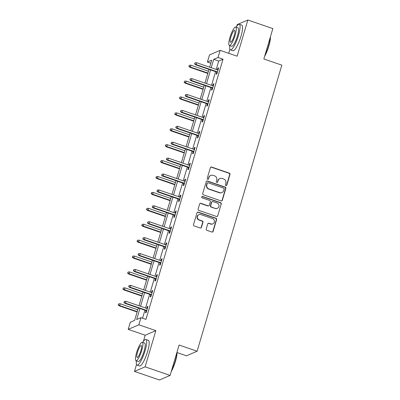 <?xml version="1.0" encoding="UTF-8"?>
<svg xmlns="http://www.w3.org/2000/svg" width="400" height="400" viewBox="0 0 400 400"><rect width="100%" height="100%" fill="white"/><g stroke="black" fill="none" stroke-linecap="round" stroke-linejoin="round"><path stroke-width="0.6" d="M225.935 185.57A0.745 0.71 66.7 0 0 226.83 185.105L229.98 174.47A1.065 1.02 66.7 0 0 229.295 173.135L211.635 167.065A1.065 1.02 66.7 0 0 210.36 167.725L207.21 178.36A0.745 0.71 66.7 0 0 208.19 179.28A0.745 0.71 66.7 0 0 208.585 178.83L208.99 177.455A3.4 3.255 66.7 0 1 213.08 175.33L214.55 175.84A3.4 3.255 66.7 0 1 216.74 180.12L216.335 181.495A0.745 0.71 66.7 0 0 217.315 182.415A0.745 0.71 66.7 0 0 217.705 181.97L218.115 180.59A3.4 3.255 66.7 0 1 222.2 178.47L223.675 178.975A3.4 3.255 66.7 0 1 225.865 183.255L225.455 184.63A0.745 0.71 66.7 0 0 225.935 185.57M226.285 185.595A0.745 0.71 66.7 0 0 226.54 185.23L229.69 174.595A1.065 1.02 66.7 0 0 229.005 173.255L211.35 167.185A1.065 1.02 66.7 0 0 210.78 167.16M208.04 179.325A0.745 0.71 66.7 0 0 208.295 178.955L208.99 177.455M217.165 182.46A0.745 0.71 66.7 0 0 217.42 182.09L218.115 180.59M206.21 228.985A1.065 1.02 66.7 0 0 206.895 230.32L211.85 232.025A1.065 1.02 66.7 0 0 213.13 231.36L216.625 219.555A1.065 1.02 66.7 0 0 215.94 218.215L198.285 212.145A1.065 1.02 66.7 0 0 197.005 212.81L193.505 224.615A1.065 1.02 66.7 0 0 194.19 225.955L200.175 228.01A1.065 1.02 66.7 0 0 201.455 227.35L202.95 222.295A1.065 1.02 66.7 0 0 202.265 220.955L199.3 219.935A2.845 2.72 66.7 0 1 198.97 214.645A2.845 2.72 66.7 0 1 200.885 214.585L212.51 218.58A2.845 2.72 66.7 0 1 212.84 223.87A2.845 2.72 66.7 0 1 210.925 223.935L208.985 223.265A1.065 1.02 66.7 0 0 207.71 223.93L206.21 228.985M170.105 375.425L159.465 380L134.48 371.41L145.12 366.835L170.105 375.425L179.105 345.045L197.095 351.23L281.835 65.155L263.845 58.97L272.845 28.59L247.86 20L237.135 56.19L220.145 50.35L218.035 57.485L223.03 59.205L145.96 319.38L140.965 317.665L138.85 324.8L128.21 329.375L130.325 322.24L134.64 320.385L138.32 307.95M145.12 366.835L155.84 330.64L138.85 324.8M221.07 200.905A1.065 1.02 66.7 0 0 222.345 200.24L225.845 188.43A1.065 1.02 66.7 0 0 225.16 187.095L207.5 181.02A1.065 1.02 66.7 0 0 206.225 181.685L202.725 193.495A1.065 1.02 66.7 0 0 203.41 194.83L221.07 200.905M221.235 203.995L217.735 215.8A1.065 1.02 66.7 0 1 216.46 216.465L198.8 210.395A1.065 1.02 66.7 0 1 198.115 209.055L199.615 204A1.065 1.02 66.7 0 1 200.89 203.34L208.05 205.8A1.065 1.02 66.7 0 0 209.33 205.135L210.325 201.785A1.065 1.02 66.7 0 0 209.64 200.445L202.185 197.885A0.745 0.71 66.7 0 1 202.095 196.5A0.745 0.71 66.7 0 1 202.6 196.48L220.55 202.655A1.065 1.02 66.7 0 1 221.235 203.995L217.735 215.8M247.86 20L237.22 24.575L236.74 26.195M177.05 352.57L186.455 355.805L197.095 351.23M223.03 59.205L218.715 61.06L216.23 69.455M215.58 71.655L211.52 85.36M210.87 87.56L206.81 101.265M206.155 103.46L202.095 117.165M201.445 119.365L197.385 133.07M196.735 135.27L192.675 148.975M192.025 151.175L187.965 164.88M187.31 167.08L183.255 180.785M182.6 182.985L178.54 196.69M177.89 198.885L173.83 212.595M173.18 214.79L169.12 228.495M168.47 230.695L164.41 244.4M163.755 246.6L159.695 260.305M159.045 262.505L154.985 276.21M154.335 278.41L150.275 292.115M149.625 294.315L145.565 308.02M144.915 310.215L142.545 318.21M216.775 72.065L216.12 74.275L216.84 73.965L218.65 67.85L217.93 68.16L217.425 69.865M212.065 87.97L211.41 90.18L212.125 89.87L213.94 83.755L213.22 84.065L212.715 85.77M207.35 103.875L206.695 106.085L207.415 105.775L209.23 99.66L208.51 99.965L208.005 101.675M202.64 119.775L201.985 121.99L202.705 121.68L204.515 115.565L203.8 115.87L203.29 117.58M197.93 135.68L197.275 137.895L197.995 137.585L199.805 131.465L199.085 131.775L198.58 133.485M193.22 151.585L192.565 153.795L193.285 153.49L195.095 147.37L194.375 147.68L193.87 149.385M188.51 167.49L187.855 169.7L188.57 169.39L190.385 163.275L189.665 163.585L189.16 165.29M183.795 183.395L183.14 185.605L183.86 185.295L185.675 179.18L184.955 179.49L184.45 181.195M179.085 199.3L178.43 201.51L179.15 201.2L180.96 195.085L180.245 195.395L179.735 197.1M174.375 215.205L173.72 217.415L174.44 217.105L176.25 210.99L175.53 211.295L175.025 213.005M169.665 231.105L169.01 233.32L169.73 233.01L171.54 226.89L170.82 227.2L170.315 228.91M164.955 247.01L164.3 249.225L165.015 248.915L166.83 242.795L166.11 243.105L165.605 244.81M160.24 262.915L159.585 265.125L160.305 264.82L162.115 258.7L161.4 259.01L160.895 260.715M155.53 278.82L154.875 281.03L155.595 280.72L157.405 274.605L156.69 274.915L156.18 276.62M150.82 294.725L150.165 296.935L150.885 296.625L152.695 290.51L151.975 290.82L151.47 292.525M146.11 310.63L145.455 312.84L146.17 312.53L147.985 306.415L147.265 306.725L146.76 308.43M155.84 330.64L145.2 335.215L143.365 341.425M136.535 364.475L134.48 371.41M145.2 335.215L128.21 329.375M210.81 63.235L207.395 62.06L209.505 54.925L220.145 50.35M229.91 49.245L228.71 53.295M139.915 308.5L136.65 319.52L140.965 317.665M218.035 57.485L213.72 59.34L211.235 67.735M210.58 69.935L206.52 83.64M205.87 85.84L201.81 99.545M201.16 101.745L197.1 115.45M196.45 117.65L192.39 131.355M191.735 133.55L187.68 147.26M187.025 149.455L182.965 163.16M182.315 165.36L178.255 179.065M177.605 181.265L173.545 194.97M172.895 197.17L168.835 210.875M168.18 213.075L164.12 226.78M163.47 228.98L159.41 242.685M158.76 244.88L154.7 258.585M154.05 260.785L149.99 274.49M149.34 276.69L145.28 290.395M144.625 292.595L140.565 306.3M209.64 67.19L211.705 60.205L207.395 62.06M138.975 305.75L143.035 292.045M143.685 289.85L147.745 276.14M148.395 273.945L152.455 260.24M153.105 258.04L157.165 244.335M157.815 242.135L161.875 228.43M162.53 226.23L166.59 212.525M167.24 210.325L171.3 196.62M171.95 194.42L176.01 180.715M176.66 178.52L180.72 164.815M181.37 162.615L185.43 148.91M186.085 146.71L190.145 133.005M190.795 130.805L194.855 117.1M195.505 114.9L199.565 101.195M200.215 98.995L204.275 85.29M204.93 83.095L208.985 69.385M218.715 61.06L213.72 59.34M217.93 68.16L218.5 68.355M213.22 84.065L213.79 84.26M208.51 99.965L209.08 100.165M203.8 115.87L204.365 116.065M199.085 131.775L199.655 131.97M194.375 147.68L194.945 147.875M189.665 163.585L190.235 163.78M184.955 179.49L185.525 179.685M180.245 195.395L180.81 195.59M175.53 211.295L176.1 211.495M170.82 227.2L171.39 227.395M166.11 243.105L166.68 243.3M161.4 259.01L161.97 259.205M156.69 274.915L157.255 275.11M151.975 290.82L152.545 291.015M147.265 306.725L147.835 306.92M219.91 178.545L219.62 178.67A3.4 3.255 66.7 0 0 217.825 180.715M210.785 175.41L210.5 175.535A3.4 3.255 66.7 0 0 208.705 177.58M221.635 200.93A1.065 1.02 66.7 0 0 222.06 200.365L225.555 188.555A1.065 1.02 66.7 0 0 224.87 187.215L207.215 181.145A1.065 1.02 66.7 0 0 206.645 181.12M224.145 189.06A0.745 0.71 66.7 0 0 223.665 188.125L208.165 182.795A0.745 0.71 66.7 0 0 207.27 183.26L206.84 184.71A3.4 3.255 66.7 0 0 209.03 188.99L219.625 192.635A3.4 3.255 66.7 0 0 223.715 190.51L224.145 189.06M207.665 182.81L207.375 182.935A0.745 0.71 66.7 0 0 206.985 183.385L207.27 183.26M221.92 192.555L221.63 192.68A3.4 3.255 66.7 0 1 219.34 192.76L208.745 189.115A3.4 3.255 66.7 0 1 206.555 184.835L206.985 183.385M217.025 216.49A1.065 1.02 66.7 0 0 217.45 215.925M208.77 205.775L208.48 205.9A1.065 1.02 66.7 0 1 207.765 205.925L200.605 203.46A1.065 1.02 66.7 0 0 200.035 203.435M220.945 204.115A1.065 1.02 66.7 0 0 220.265 202.78L202.31 196.605A0.745 0.71 66.7 0 0 201.96 196.58M215.485 208.355A2.845 2.72 66.7 0 0 219.01 205.585A2.845 2.72 66.7 0 0 217.07 203L212.975 201.595A1.065 1.02 66.7 0 0 211.695 202.255L210.705 205.61A1.065 1.02 66.7 0 0 211.39 206.945L215.195 208.48A2.845 2.72 66.7 0 0 217.11 208.415L217.4 208.29M212.255 201.62L211.97 201.74A1.065 1.02 66.7 0 0 211.41 202.38L211.695 202.255M215.195 208.48L211.1 207.07A1.065 1.02 66.7 0 1 210.415 205.735L211.41 202.38M212.84 223.87L212.55 223.99A2.845 2.72 66.7 0 1 210.635 224.055L208.7 223.39A1.065 1.02 66.7 0 0 208.13 223.365M198.97 214.645L198.68 214.77A2.845 2.72 66.7 0 0 199.01 220.06L199.3 219.935M200.745 228.04A1.065 1.02 66.7 0 0 201.165 227.47L202.665 222.42A1.065 1.02 66.7 0 0 201.98 221.08L199.01 220.06M212.42 232.05A1.065 1.02 66.7 0 0 212.84 231.485L216.34 219.675A1.065 1.02 66.7 0 0 215.655 218.34L197.995 212.27A1.065 1.02 66.7 0 0 197.425 212.24M189.42 65.225L188.83 66.37L189.42 65.225L190.955 65.215L190.415 67.05L189.895 67.275L207.79 73.425M189.12 66.245L190.415 67.05L207.9 73.06M190.955 65.215L208.44 71.225M189.895 67.275L188.83 66.37M194.87 63.77L195.17 62.755L194.585 63.895L196.165 64.58L196.705 62.74L217.995 70.06M217.45 71.895L196.165 64.58L195.645 64.8L217.345 72.26M194.585 63.895L195.645 64.8M196.705 62.74L195.17 62.755M270.405 36.82A13.21 2.88 109 0 1 268.85 46.03A13.21 2.88 109 0 1 264.605 56.395M264.92 55.35A13.535 2.955 -71 0 0 268.635 45.89A13.535 2.955 -71 0 0 270.255 37.34M229.75 45.61A13.535 2.955 -71 0 0 230.46 49.86A13.535 2.955 -71 0 0 238.455 35.515A13.535 2.955 -71 0 0 239.26 24.26A13.535 2.955 -71 0 0 236.09 27.175M230.46 49.86L232.955 50.72A13.535 2.955 -71 0 0 240.95 36.37A13.535 2.955 -71 0 0 241.76 25.115L239.26 24.26M235.73 27.05L238.03 27.84A9.745 2.125 109 0 1 237.445 35.945A9.745 2.125 109 0 1 231.69 46.275L229.39 45.485A9.745 2.125 -71 0 0 235.15 35.155A9.745 2.125 -71 0 0 235.73 27.05A9.745 2.125 -71 0 0 229.97 37.38A9.745 2.125 -71 0 0 229.39 45.485M230.89 36.985A6.28 1.37 -71 0 0 230.52 42.21A6.28 1.37 -71 0 0 234.23 35.55A6.28 1.37 -71 0 0 234.6 30.33A6.28 1.37 -71 0 0 230.89 36.985M177.03 352.05A13.21 2.88 109 0 1 175.475 361.26A13.21 2.88 109 0 1 171.23 371.625M171.54 370.58A13.535 2.955 -71 0 0 175.26 361.12A13.535 2.955 -71 0 0 176.875 352.57M136.375 360.84A13.535 2.955 -71 0 0 137.08 365.09A13.535 2.955 -71 0 0 145.08 350.745A13.535 2.955 -71 0 0 145.885 339.49A13.535 2.955 -71 0 0 142.715 342.405M137.08 365.09L139.58 365.95A13.535 2.955 -71 0 0 147.575 351.6A13.535 2.955 -71 0 0 148.385 340.345L145.885 339.49M142.355 342.28L144.65 343.07A9.745 2.125 109 0 1 144.07 351.175A9.745 2.125 109 0 1 138.315 361.505L136.015 360.715A9.745 2.125 -71 0 0 141.775 350.385A9.745 2.125 -71 0 0 142.355 342.28A9.745 2.125 -71 0 0 136.595 352.61A9.745 2.125 -71 0 0 136.015 360.715M137.515 352.215A6.28 1.37 -71 0 0 137.145 357.44A6.28 1.37 -71 0 0 140.855 350.78A6.28 1.37 -71 0 0 141.225 345.56A6.28 1.37 -71 0 0 137.515 352.215M184.71 81.13L184.12 82.275L184.71 81.13L186.245 81.12L185.7 82.955L185.185 83.175L203.08 89.33M184.41 82.15L185.7 82.955L203.19 88.965M186.245 81.12L203.73 87.13M185.185 83.175L184.12 82.275M180 97.035L179.41 98.175L180 97.035L181.535 97.025L180.99 98.86L180.475 99.08L198.37 105.235M179.695 98.055L180.99 98.86L198.475 104.87M181.535 97.025L199.02 103.035M180.475 99.08L179.41 98.175M190.16 79.675L190.46 78.655L189.87 79.8L191.455 80.48L191.995 78.645L213.285 85.965M212.74 87.8L191.455 80.48L190.935 80.705L212.635 88.165M189.87 79.8L190.935 80.705M191.995 78.645L190.46 78.655M185.45 95.58L185.75 94.56L185.16 95.705L186.74 96.385L187.285 94.55L208.575 101.87M208.03 103.705L186.74 96.385L186.225 96.61L207.92 104.07M185.16 95.705L186.225 96.61M187.285 94.55L185.75 94.56M175.29 112.94L174.7 114.08L175.29 112.94L176.825 112.93L176.28 114.765L175.76 114.985L193.66 121.14M174.985 113.96L176.28 114.765L193.765 120.775M176.825 112.93L194.31 118.94M175.76 114.985L174.7 114.08M170.575 128.845L169.985 129.985L170.575 128.845L172.11 128.83L171.57 130.665L171.05 130.89L188.945 137.045M170.275 129.86L171.57 130.665L189.055 136.68M172.11 128.83L189.6 134.845M171.05 130.89L169.985 129.985M165.865 144.745L165.275 145.89L165.865 144.745L167.4 144.735L166.855 146.57L166.34 146.795L184.235 152.945M165.565 145.765L166.855 146.57L184.345 152.585M167.4 144.735L184.885 150.75M166.34 146.795L165.275 145.89M180.735 111.485L181.04 110.465L180.45 111.61L182.03 112.29L182.575 110.455L203.86 117.775M203.32 119.61L182.03 112.29L181.515 112.515L203.21 119.975M180.45 111.61L181.515 112.515M182.575 110.455L181.04 110.465M176.025 127.39L176.33 126.37L175.74 127.515L177.32 128.195L177.865 126.36L199.15 133.68M198.605 135.515L177.32 128.195L176.8 128.415L198.5 135.875M175.74 127.515L176.8 128.415M177.865 126.36L176.33 126.37M171.315 143.295L171.615 142.275L171.025 143.415L172.61 144.1L173.15 142.265L194.44 149.585M193.895 151.42L172.61 144.1L172.09 144.32L193.79 151.78M171.025 143.415L172.09 144.32M173.15 142.265L171.615 142.275M166.605 159.2L166.905 158.18L166.315 159.32L167.895 160.005L168.44 158.17L189.73 165.485M189.185 167.32L167.895 160.005L167.38 160.225L189.075 167.685M166.315 159.32L167.38 160.225M168.44 158.17L166.905 158.18M161.895 175.1L162.195 174.085L161.605 175.225L163.185 175.905L163.73 174.07L185.02 181.39M184.475 183.225L163.185 175.905L162.67 176.13L184.365 183.59M161.605 175.225L162.67 176.13M163.73 174.07L162.195 174.085M157.18 191.005L157.485 189.985L156.895 191.13L158.475 191.81L159.02 189.975L180.305 197.295M179.765 199.13L158.475 191.81L157.96 192.035L179.655 199.495M156.895 191.13L157.96 192.035M159.02 189.975L157.485 189.985M152.47 206.91L152.775 205.89L152.185 207.035L153.765 207.715L154.31 205.88L175.595 213.2M175.05 215.035L153.765 207.715L153.245 207.94L174.945 215.4M152.185 207.035L153.245 207.94M154.31 205.88L152.775 205.89M147.76 222.815L148.06 221.795L147.47 222.94L149.055 223.62L149.595 221.785L170.885 229.105M170.34 230.94L149.055 223.62L148.535 223.84L170.235 231.305M147.47 222.94L148.535 223.84M149.595 221.785L148.06 221.795M143.05 238.72L143.35 237.7L142.76 238.845L144.34 239.525L144.885 237.69L166.175 245.01M165.63 246.845L144.34 239.525L143.825 239.745L165.52 247.205M142.76 238.845L143.825 239.745M144.885 237.69L143.35 237.7M138.34 254.625L138.64 253.605L138.05 254.745L139.63 255.43L140.175 253.595L161.46 260.91M160.92 262.745L139.63 255.43L139.115 255.65L160.81 263.11M138.05 254.745L139.115 255.65M140.175 253.595L138.64 253.605M133.625 270.525L133.93 269.51L133.34 270.65L134.92 271.335L135.465 269.495L156.75 276.815M156.21 278.65L134.92 271.335L134.4 271.555L156.1 279.015M133.34 270.65L134.4 271.555M135.465 269.495L133.93 269.51M128.915 286.43L129.215 285.41L128.63 286.555L130.21 287.235L130.755 285.4L152.04 292.72M151.495 294.555L130.21 287.235L129.69 287.46L151.39 294.92M128.63 286.555L129.69 287.46M130.755 285.4L129.215 285.41M161.155 160.65L160.565 161.795L161.155 160.65L162.69 160.64L162.145 162.475L161.63 162.7L179.525 168.85M160.855 161.67L162.145 162.475L179.635 168.49M162.69 160.64L180.175 166.655M161.63 162.7L160.565 161.795M156.445 176.555L155.855 177.7L156.445 176.555L157.98 176.545L157.435 178.38L156.92 178.6L174.815 184.755M156.14 177.575L157.435 178.38L174.92 184.39M157.98 176.545L175.465 182.555M156.92 178.6L155.855 177.7M151.735 192.46L151.145 193.605L151.735 192.46L153.27 192.45L152.725 194.285L152.205 194.505L170.105 200.66M151.43 193.48L152.725 194.285L170.21 200.295M153.27 192.45L170.755 198.46M152.205 194.505L151.145 193.605M147.02 208.365L146.43 209.505L147.02 208.365L148.555 208.355L148.015 210.19L147.495 210.41L165.39 216.565M146.72 209.385L148.015 210.19L165.5 216.2M148.555 208.355L166.045 214.365M147.495 210.41L146.43 209.505M142.31 224.27L141.72 225.41L142.31 224.27L143.845 224.26L143.3 226.095L142.785 226.315L160.68 232.47M142.01 225.29L143.3 226.095L160.79 232.105M143.845 224.26L161.33 230.27M142.785 226.315L141.72 225.41M137.6 240.17L137.01 241.315L137.6 240.17L139.135 240.16L138.59 241.995L138.075 242.22L155.97 248.37M137.3 241.19L138.59 241.995L156.075 248.01M139.135 240.16L156.62 246.175M138.075 242.22L137.01 241.315M132.89 256.075L132.3 257.22L132.89 256.075L134.425 256.065L133.88 257.9L133.365 258.125L151.26 264.275M132.585 257.095L133.88 257.9L151.365 263.915M134.425 256.065L151.91 262.08M133.365 258.125L132.3 257.22M128.18 271.98L127.59 273.125L128.18 271.98L129.715 271.97L129.17 273.805L128.65 274.03L146.55 280.18M127.875 273L129.17 273.805L146.655 279.815M129.715 271.97L147.2 277.98M128.65 274.03L127.59 273.125M123.465 287.885L122.875 289.03L123.465 287.885L125 287.875L124.46 289.71L123.94 289.93L141.835 296.085M123.165 288.905L124.46 289.71L141.945 295.72M125 287.875L142.49 293.885M123.94 289.93L122.875 289.03M118.755 303.79L118.165 304.93L118.755 303.79L120.29 303.78L119.745 305.615L119.23 305.835L137.125 311.99M118.455 304.81L119.745 305.615L137.235 311.625M120.29 303.78L137.775 309.79M119.23 305.835L118.165 304.93M124.205 302.335L124.505 301.315L123.915 302.46L125.5 303.14L126.04 301.305L147.33 308.625M146.785 310.46L125.5 303.14L124.98 303.365L146.68 310.825M123.915 302.46L124.98 303.365M126.04 301.305L124.505 301.315M226.54 185.23L226.83 185.105M208.295 178.955L208.585 178.83M217.42 182.09L217.705 181.97M211.35 167.185L211.635 167.065M229.005 173.255L229.295 173.135M229.69 174.595L229.98 174.47M207.215 181.145L207.5 181.02M224.87 187.215L225.16 187.095M225.555 188.555L225.845 188.43M222.06 200.365L222.345 200.24M206.555 184.835L206.84 184.71M208.745 189.115L209.03 188.99M219.34 192.76L219.625 192.635M200.605 203.46L200.89 203.34M207.765 205.925L208.05 205.8M202.31 196.605L202.6 196.48M220.265 202.78L220.55 202.655M210.415 205.735L210.705 205.61M211.1 207.07L211.39 206.945M208.7 223.39L208.985 223.265M210.635 224.055L210.925 223.935M201.98 221.08L202.265 220.955M202.665 222.42L202.95 222.295M201.165 227.47L201.455 227.35M197.995 212.27L198.285 212.145M215.655 218.34L215.94 218.215M216.34 219.675L216.625 219.555M212.84 231.485L213.13 231.36"/></g></svg>
